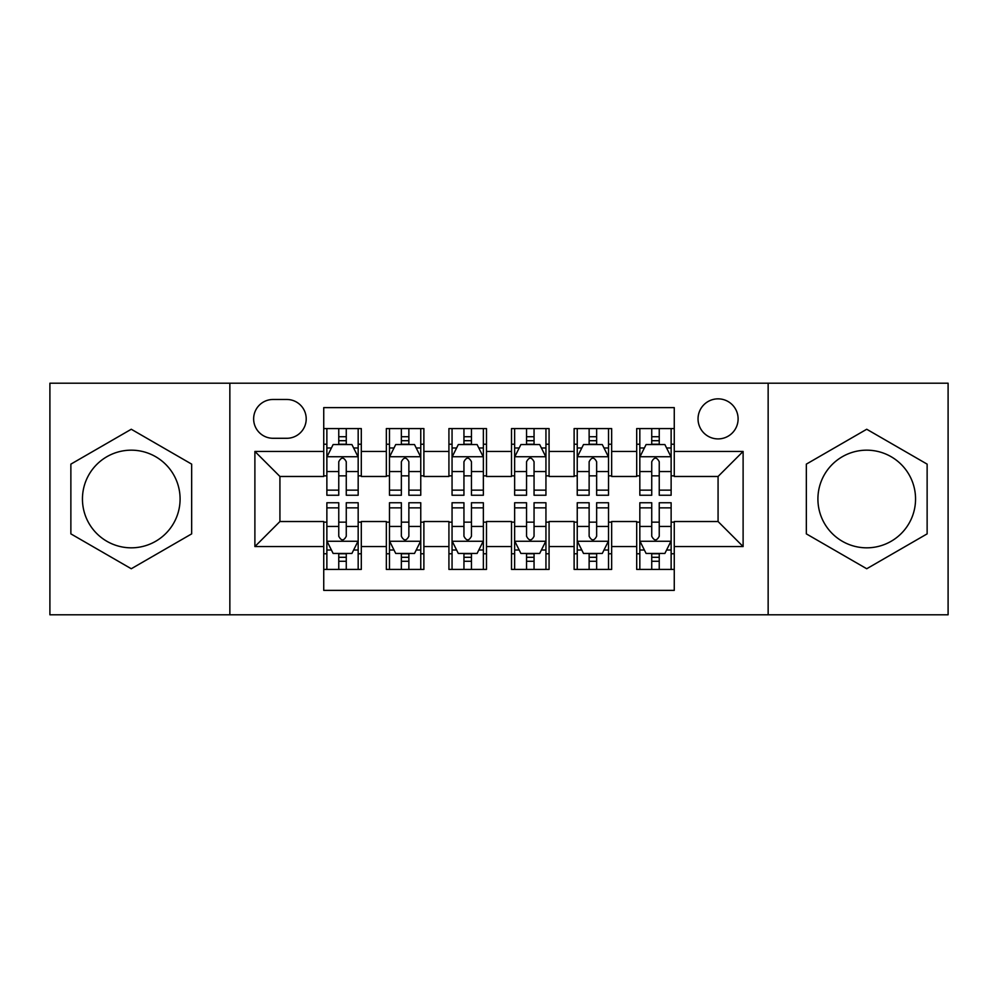 <?xml version="1.0" encoding="UTF-8"?>
<svg xmlns="http://www.w3.org/2000/svg" width="998" height="998" viewBox="0 0 998 998"><rect width="100%" height="100%" fill="white"/><g stroke="black" fill="none" stroke-linecap="round" stroke-linejoin="round"><path stroke-width="1.5" d="M866.726 450.173A48.827 48.827 0 0 0 817.911 499A48.827 48.827 0 0 0 866.726 547.827A48.827 48.827 0 0 0 915.553 499A48.827 48.827 0 0 0 866.726 450.173M718.073 398.851A20.035 20.035 0 0 0 698.039 418.886A20.035 20.035 0 0 0 718.073 438.908A20.035 20.035 0 0 0 738.108 418.886A20.035 20.035 0 0 0 718.073 398.851M131.274 547.827A48.827 48.827 0 0 1 82.447 499A48.827 48.827 0 0 1 131.274 450.173A48.827 48.827 0 0 1 180.089 499A48.827 48.827 0 0 1 131.274 547.827M768.148 614.793L948.1 614.793L948.1 383.207L768.148 383.207L768.148 614.793L229.852 614.793L229.852 383.207L49.9 383.207L49.9 614.793L229.852 614.793M674.261 428.579L636.699 428.579L636.699 451.433L611.662 451.433L611.662 476.47L636.699 476.47L636.699 451.433M611.662 451.433L611.662 428.579L574.112 428.579L574.112 451.433L549.075 451.433L549.075 476.47L574.112 476.47L574.112 451.433M549.075 451.433L549.075 428.579L511.512 428.579L511.512 451.433L486.488 451.433L486.488 476.47L511.512 476.47L511.512 451.433M486.488 451.433L486.488 428.579L448.925 428.579L448.925 451.433L423.888 451.433L423.888 476.47L448.925 476.47L448.925 451.433M423.888 451.433L423.888 428.579L386.338 428.579L386.338 476.47L361.301 476.47L361.301 428.579L323.739 428.579M323.739 569.421L361.301 569.421L361.301 521.53L386.338 521.53L386.338 569.421L423.888 569.421L423.888 521.53L448.925 521.53L448.925 546.567L423.888 546.567M448.925 546.567L448.925 569.421L486.488 569.421L486.488 521.53L511.512 521.53L511.512 546.567L486.488 546.567M511.512 546.567L511.512 569.421L549.075 569.421L549.075 521.53L574.112 521.53L574.112 546.567L549.075 546.567M574.112 546.567L574.112 569.421L611.662 569.421L611.662 521.53L636.699 521.53L636.699 546.567L611.662 546.567M273.04 438.284L286.813 438.284A19.399 19.399 0 0 0 306.211 418.886A19.399 19.399 0 0 0 286.813 399.474L273.04 399.474A19.399 19.399 0 0 0 253.642 418.886A19.399 19.399 0 0 0 273.04 438.284M768.148 383.207L229.852 383.207M674.261 451.433L674.261 407.621L323.739 407.621L323.739 476.47L279.927 476.47L279.927 521.53L323.739 521.53L323.739 590.379L674.261 590.379L674.261 521.53L718.073 521.53L718.073 476.47L674.261 476.47L674.261 451.433L743.111 451.433L743.111 546.567L674.261 546.567M323.739 546.567L254.889 546.567L254.889 451.433L323.739 451.433M636.699 546.567L636.699 569.421L674.261 569.421M323.739 444.235L326.87 444.235M338.759 444.235L346.269 444.235M358.17 444.235L361.301 444.235M323.739 475.846L326.87 475.846M338.759 475.846L346.269 475.846M358.17 475.846L361.301 475.846M323.739 522.154L326.87 522.154M338.759 522.154L346.269 522.154M358.17 522.154L361.301 522.154M323.739 553.765L326.87 553.765M338.759 553.765L346.269 553.765M358.17 553.765L361.301 553.765M386.338 475.846L389.469 475.846M401.358 475.846L408.868 475.846M420.757 475.846L423.888 475.846M386.338 444.235L389.469 444.235M401.358 444.235L408.868 444.235M420.757 444.235L423.888 444.235M386.338 522.154L389.469 522.154M401.358 522.154L408.868 522.154M420.757 522.154L423.888 522.154M386.338 553.765L389.469 553.765M401.358 553.765L408.868 553.765M420.757 553.765L423.888 553.765M448.925 522.154L452.057 522.154M463.945 522.154L471.455 522.154M483.356 522.154L486.488 522.154M448.925 553.765L452.057 553.765M463.945 553.765L471.455 553.765M483.356 553.765L486.488 553.765M448.925 444.235L452.057 444.235M463.945 444.235L471.455 444.235M483.356 444.235L486.488 444.235M448.925 475.846L452.057 475.846M463.945 475.846L471.455 475.846M483.356 475.846L486.488 475.846M511.512 522.154L514.644 522.154M526.545 522.154L534.055 522.154M545.943 522.154L549.075 522.154M511.512 553.765L514.644 553.765M526.545 553.765L534.055 553.765M545.943 553.765L549.075 553.765M511.512 444.235L514.644 444.235M526.545 444.235L534.055 444.235M545.943 444.235L549.075 444.235M511.512 475.846L514.644 475.846M526.545 475.846L534.055 475.846M545.943 475.846L549.075 475.846M574.112 522.154L577.243 522.154M589.132 522.154L596.642 522.154M608.531 522.154L611.662 522.154M574.112 553.765L577.243 553.765M589.132 553.765L596.642 553.765M608.531 553.765L611.662 553.765M574.112 444.235L577.243 444.235M589.132 444.235L596.642 444.235M608.531 444.235L611.662 444.235M574.112 475.846L577.243 475.846M589.132 475.846L596.642 475.846M608.531 475.846L611.662 475.846M636.699 522.154L639.83 522.154M651.731 522.154L659.241 522.154M671.13 522.154L674.261 522.154M636.699 553.765L639.83 553.765M651.731 553.765L659.241 553.765M671.13 553.765L674.261 553.765M636.699 444.235L639.83 444.235M651.731 444.235L659.241 444.235M671.13 444.235L674.261 444.235M636.699 475.846L639.83 475.846M651.731 475.846L659.241 475.846M671.13 475.846L674.261 475.846M279.927 476.47L254.889 451.433M279.927 521.53L254.889 546.567M743.111 451.433L718.073 476.47M743.111 546.567L718.073 521.53M131.274 568.748L191.666 533.868L191.666 464.132L131.274 429.252L70.87 464.132L70.87 533.868L131.274 568.748M927.13 464.132L866.726 429.252L806.334 464.132L806.334 533.868L866.726 568.748L927.13 533.868L927.13 464.132M346.269 436.725L338.759 436.725M358.17 490.143L346.269 490.143L346.269 495.245L358.17 495.245L358.17 457.059L351.907 444.547L333.132 444.547L326.87 457.059L326.87 495.245L338.759 495.245L338.759 490.143L326.87 490.143M326.87 457.059L326.87 428.579M358.17 457.059L358.17 428.579M338.759 444.547L338.759 428.579M346.269 428.579L346.269 444.547M346.269 490.143L346.269 461.762C343.774 456.934 341.266 456.934 338.759 461.762L338.759 490.143M338.759 561.275L346.269 561.275M326.87 507.857L338.759 507.857L338.759 502.755L326.87 502.755L326.87 540.941L333.132 553.453L351.907 553.453L358.17 540.941L358.17 502.755L346.269 502.755L346.269 507.857L358.17 507.857M358.17 540.941L358.17 569.421M326.87 540.941L326.87 569.421M346.269 553.453L346.269 569.421M338.759 569.421L338.759 553.453M338.759 507.857L338.759 536.238C341.266 541.066 343.774 541.066 346.269 536.238L346.269 507.857M408.868 436.725L401.358 436.725M420.757 490.143L408.868 490.143L408.868 495.245L420.757 495.245L420.757 457.059L414.494 444.547L395.719 444.547L389.469 457.059L389.469 495.245L401.358 495.245L401.358 490.143L389.469 490.143M389.469 457.059L389.469 428.579M420.757 457.059L420.757 428.579M401.358 444.547L401.358 428.579M408.868 428.579L408.868 444.547M408.868 490.143L408.868 461.762C406.361 456.934 403.866 456.934 401.358 461.762L401.358 490.143M471.455 436.725L463.945 436.725M483.356 490.143L471.455 490.143L471.455 495.245L483.356 495.245L483.356 457.059L477.094 444.547L458.319 444.547L452.057 457.059L452.057 495.245L463.945 495.245L463.945 490.143L452.057 490.143M452.057 457.059L452.057 428.579M483.356 457.059L483.356 428.579M463.945 444.547L463.945 428.579M471.455 428.579L471.455 444.547M471.455 490.143L471.455 461.762C468.96 456.934 466.453 456.934 463.945 461.762L463.945 490.143M534.055 436.725L526.545 436.725M545.943 490.143L534.055 490.143L534.055 495.245L545.943 495.245L545.943 457.059L539.681 444.547L520.906 444.547L514.644 457.059L514.644 495.245L526.545 495.245L526.545 490.143L514.644 490.143M514.644 457.059L514.644 428.579M545.943 457.059L545.943 428.579M526.545 444.547L526.545 428.579M534.055 428.579L534.055 444.547M534.055 490.143L534.055 461.762C531.547 456.934 529.052 456.934 526.545 461.762L526.545 490.143M596.642 436.725L589.132 436.725M608.531 490.143L596.642 490.143L596.642 495.245L608.531 495.245L608.531 457.059L602.281 444.547L583.506 444.547L577.243 457.059L577.243 495.245L589.132 495.245L589.132 490.143L577.243 490.143M577.243 457.059L577.243 428.579M608.531 457.059L608.531 428.579M589.132 444.547L589.132 428.579M596.642 428.579L596.642 444.547M596.642 490.143L596.642 461.762C594.147 456.934 591.639 456.934 589.132 461.762L589.132 490.143M401.358 561.275L408.868 561.275M389.469 507.857L401.358 507.857L401.358 502.755L389.469 502.755L389.469 540.941L395.719 553.453L414.494 553.453L420.757 540.941L420.757 502.755L408.868 502.755L408.868 507.857L420.757 507.857M420.757 540.941L420.757 569.421M389.469 540.941L389.469 569.421M408.868 553.453L408.868 569.421M401.358 569.421L401.358 553.453M401.358 507.857L401.358 536.238C403.853 541.066 406.361 541.066 408.868 536.238L408.868 507.857M463.945 561.275L471.455 561.275M452.057 507.857L463.945 507.857L463.945 502.755L452.057 502.755L452.057 540.941L458.319 553.453L477.094 553.453L483.356 540.941L483.356 502.755L471.455 502.755L471.455 507.857L483.356 507.857M483.356 540.941L483.356 569.421M452.057 540.941L452.057 569.421M471.455 553.453L471.455 569.421M463.945 569.421L463.945 553.453M463.945 507.857L463.945 536.238C466.453 541.066 468.948 541.066 471.455 536.238L471.455 507.857M526.545 561.275L534.055 561.275M514.644 507.857L526.545 507.857L526.545 502.755L514.644 502.755L514.644 540.941L520.906 553.453L539.681 553.453L545.943 540.941L545.943 502.755L534.055 502.755L534.055 507.857L545.943 507.857M545.943 540.941L545.943 569.421M514.644 540.941L514.644 569.421M534.055 553.453L534.055 569.421M526.545 569.421L526.545 553.453M526.545 507.857L526.545 536.238C529.04 541.066 531.547 541.066 534.055 536.238L534.055 507.857M589.132 561.275L596.642 561.275M577.243 507.857L589.132 507.857L589.132 502.755L577.243 502.755L577.243 540.941L583.506 553.453L602.281 553.453L608.531 540.941L608.531 502.755L596.642 502.755L596.642 507.857L608.531 507.857M608.531 540.941L608.531 569.421M577.243 540.941L577.243 569.421M596.642 553.453L596.642 569.421M589.132 569.421L589.132 553.453M589.132 507.857L589.132 536.238C591.639 541.066 594.134 541.066 596.642 536.238L596.642 507.857M659.241 436.725L651.731 436.725M671.13 490.143L659.241 490.143L659.241 495.245L671.13 495.245L671.13 457.059L664.868 444.547L646.093 444.547L639.83 457.059L639.83 495.245L651.731 495.245L651.731 490.143L639.83 490.143M639.83 457.059L639.83 428.579M671.13 457.059L671.13 428.579M651.731 444.547L651.731 428.579M659.241 428.579L659.241 444.547M659.241 490.143L659.241 461.762C656.734 456.934 654.226 456.934 651.731 461.762L651.731 490.143M651.731 561.275L659.241 561.275M639.83 507.857L651.731 507.857L651.731 502.755L639.83 502.755L639.83 540.941L646.093 553.453L664.868 553.453L671.13 540.941L671.13 502.755L659.241 502.755L659.241 507.857L671.13 507.857M671.13 540.941L671.13 569.421M639.83 540.941L639.83 569.421M659.241 553.453L659.241 569.421M651.731 569.421L651.731 553.453M651.731 507.857L651.731 536.238C654.226 541.066 656.734 541.066 659.241 536.238L659.241 507.857M386.338 546.567L361.301 546.567M386.338 451.433L361.301 451.433M358.008 456.747L327.032 456.747M326.87 447.99L331.411 447.99M353.629 447.99L358.17 447.99M338.759 471.567L326.87 471.567M358.17 471.567L346.269 471.567M346.269 440.704L338.759 440.704M327.032 541.253L358.008 541.253M358.17 550.01L353.629 550.01M331.411 550.01L326.87 550.01M346.269 526.433L358.17 526.433M326.87 526.433L338.759 526.433M338.759 557.296L346.269 557.296M420.607 456.747L389.619 456.747M389.469 447.99L393.998 447.99M416.228 447.99L420.757 447.99M401.358 471.567L389.469 471.567M420.757 471.567L408.868 471.567M408.868 440.704L401.358 440.704M483.194 456.747L452.206 456.747M452.057 447.99L456.597 447.99M478.815 447.99L483.356 447.99M463.945 471.567L452.057 471.567M483.356 471.567L471.455 471.567M471.455 440.704L463.945 440.704M545.794 456.747L514.806 456.747M514.644 447.99L519.185 447.99M541.403 447.99L545.943 447.99M526.545 471.567L514.644 471.567M545.943 471.567L534.055 471.567M534.055 440.704L526.545 440.704M608.381 456.747L577.393 456.747M577.243 447.99L581.772 447.99M604.002 447.99L608.531 447.99M589.132 471.567L577.243 471.567M608.531 471.567L596.642 471.567M596.642 440.704L589.132 440.704M389.619 541.253L420.607 541.253M420.757 550.01L416.228 550.01M393.998 550.01L389.469 550.01M408.868 526.433L420.757 526.433M389.469 526.433L401.358 526.433M401.358 557.296L408.868 557.296M452.206 541.253L483.194 541.253M483.356 550.01L478.815 550.01M456.597 550.01L452.057 550.01M471.455 526.433L483.356 526.433M452.057 526.433L463.945 526.433M463.945 557.296L471.455 557.296M514.806 541.253L545.794 541.253M545.943 550.01L541.403 550.01M519.185 550.01L514.644 550.01M534.055 526.433L545.943 526.433M514.644 526.433L526.545 526.433M526.545 557.296L534.055 557.296M577.393 541.253L608.381 541.253M608.531 550.01L604.002 550.01M581.772 550.01L577.243 550.01M596.642 526.433L608.531 526.433M577.243 526.433L589.132 526.433M589.132 557.296L596.642 557.296M670.968 456.747L639.992 456.747M639.83 447.99L644.371 447.99M666.589 447.99L671.13 447.99M651.731 471.567L639.83 471.567M671.13 471.567L659.241 471.567M659.241 440.704L651.731 440.704M639.992 541.253L670.968 541.253M671.13 550.01L666.589 550.01M644.371 550.01L639.83 550.01M659.241 526.433L671.13 526.433M639.83 526.433L651.731 526.433M651.731 557.296L659.241 557.296"/></g></svg>
